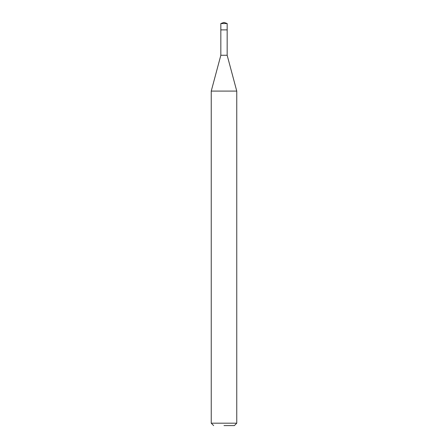 <?xml version="1.0" encoding="UTF-8"?>
<svg xmlns="http://www.w3.org/2000/svg" width="448" height="448" viewBox="0 0 448 448"><rect width="100%" height="100%" fill="white"/><g stroke="black" fill="none" stroke-linecap="round" stroke-linejoin="round"><path stroke-width="0.67" d="M227.164 23.554L220.836 23.554L220.836 29.882L227.164 29.882L220.836 29.882L220.836 23.554L224 22.4L227.164 23.554L227.164 55.266L236.762 91.095L211.238 91.095L211.238 423.186L236.762 423.186L236.762 91.095M224 425.6L234.354 425.6L224 425.6M211.238 91.095L220.836 55.266L227.164 55.266M224 22.4L220.836 23.554M234.354 425.6L236.762 423.186M213.646 425.6L211.238 423.186M220.836 55.266L220.836 29.882"/></g></svg>
